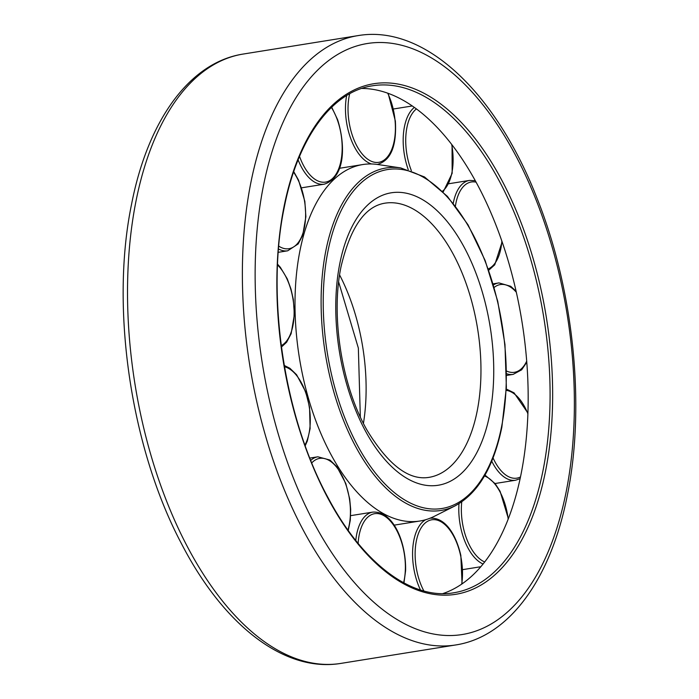 <?xml version="1.0" encoding="UTF-8"?>
<svg xmlns="http://www.w3.org/2000/svg" width="699" height="699" viewBox="0 0 699 699"><rect width="100%" height="100%" fill="white"/><g stroke="black" fill="none" stroke-linecap="round" stroke-linejoin="round"><path stroke-width="1.05" d="M442.834 593.6A256.725 132.391 80.9 0 0 528.103 389.981A256.725 132.391 80.9 0 0 434.455 124.658A256.725 132.391 80.9 0 0 361.724 88.45M377.844 164.518A180.508 93.089 80.9 0 0 362.65 164.571A180.508 93.089 80.9 0 0 295.004 302.239A180.508 93.089 80.9 0 0 360.894 496.168A180.508 93.089 80.9 0 0 419.881 521.017A180.508 93.089 80.9 0 0 434.332 516.308L454.97 505.919A173.439 89.446 80.9 0 1 384.415 486.574A173.439 89.446 80.9 0 1 325.83 250.836A173.439 89.446 80.9 0 1 400.702 167.917L377.844 164.518M545.613 470.768A258.578 133.352 80.9 0 0 458.256 119.319A258.578 133.352 80.9 0 0 283.899 207.271A258.578 133.352 80.9 0 0 371.256 558.728A258.578 133.352 80.9 0 0 545.613 470.768M456.377 121.145A256.725 132.391 80.9 0 0 372.488 85.794C331.859 91.665 297.564 138.358 284.152 207.883C265.803 296.131 284.213 417.504 328.137 497.837C362.921 563.717 412.017 600.223 453.887 592.752A256.725 132.391 80.9 0 0 543.106 470.077A256.725 132.391 80.9 0 0 456.377 121.145M455.844 644.941C509.938 636.562 551.38 577.724 567.474 494.577C585.605 405.612 573.564 289.325 536.902 197.931C495.888 92.583 424.511 24.229 358.01 35.614A308.565 159.127 80.9 0 0 250.775 183.059A308.565 159.127 80.9 0 0 355.013 602.459A308.565 159.127 80.9 0 0 455.844 644.941L340.99 663.386C284.161 672.884 223.304 624.766 181.583 543.874C130.835 448.435 110.11 308.032 131.526 204.423C147.62 121.277 189.062 62.438 243.156 54.059A308.565 159.127 80.9 0 0 135.921 201.504A308.565 159.127 80.9 0 0 240.159 620.895A308.565 159.127 80.9 0 0 340.99 663.386M465.115 84.71A299.303 154.357 80.9 0 0 263.287 186.519A299.303 154.357 80.9 0 0 364.397 593.337A299.303 154.357 80.9 0 0 566.225 491.528A299.303 154.357 80.9 0 0 465.115 84.71M363.436 423.402A138.856 71.604 80.9 0 0 339.6 274.952M477.19 411.029A138.856 71.604 80.9 0 0 430.287 222.299A138.856 71.604 80.9 0 0 384.913 203.182C364.939 206.345 350.321 227.49 341.051 266.616C330.592 316.367 341.82 386.564 367.298 430.636C388.373 465.045 408.924 480.624 428.941 477.373A138.856 71.604 80.9 0 0 477.19 411.029M489.711 414.49A148.109 76.383 80.9 0 0 439.671 213.178A148.109 76.383 80.9 0 0 339.801 263.558A148.109 76.383 80.9 0 0 389.841 464.87A148.109 76.383 80.9 0 0 489.711 414.49M443.638 193.177A171.648 88.52 80.9 0 0 327.892 251.561A171.648 88.52 80.9 0 0 385.874 484.87A171.648 88.52 80.9 0 0 501.62 426.477A171.648 88.52 80.9 0 0 443.638 193.177M414.35 107.419A46.283 23.871 80.9 0 0 404.433 126.764A46.283 23.871 80.9 0 0 408.242 169.595M416.412 108.922A44.43 22.918 80.9 0 0 406.932 127.454A44.43 22.918 80.9 0 0 411.362 170.608M442.476 191.22A44.43 22.918 80.9 0 0 451.904 172.732A44.43 22.918 80.9 0 0 451.694 144.44M346.643 95.545A46.283 23.871 80.9 0 0 345.787 116.113A46.283 23.871 80.9 0 0 371.562 163.977M349.675 93.78A44.43 22.918 80.9 0 0 348.329 115.964A44.43 22.918 80.9 0 0 375.546 162.413A44.43 22.918 80.9 0 0 395.092 120.962A44.43 22.918 80.9 0 0 387.683 93.177M299.539 156.384A44.43 22.918 80.9 0 0 299.556 156.436A44.43 22.918 80.9 0 0 332.741 178.306A44.43 22.918 80.9 0 0 337.407 120.018A44.43 22.918 80.9 0 0 331.413 107.445M298.106 159.861A46.283 23.871 80.9 0 0 324.257 184.178L301.566 187.821M278.517 248.993A46.283 23.871 80.9 0 0 287.7 250.801L278.263 252.322M403.603 582.739A44.43 22.918 80.9 0 0 405.306 570.498A44.43 22.918 80.9 0 0 383.908 515.67A44.43 22.918 80.9 0 0 358.124 543.376M425.604 519.741A46.283 23.871 80.9 0 0 414.551 572.341A46.283 23.871 80.9 0 0 420.475 589.982M461.681 584.146A44.43 22.918 80.9 0 0 460.597 555.574A44.43 22.918 80.9 0 0 429.492 520.388A44.43 22.918 80.9 0 0 417.023 571.747A44.43 22.918 80.9 0 0 423.865 590.97M459.007 503.673A46.283 23.871 80.9 0 0 467.893 547.833A46.283 23.871 80.9 0 0 483.096 564.023M508.182 519.208A44.43 22.918 80.9 0 0 500.012 491.904A44.43 22.918 80.9 0 0 484.477 475.984M461.751 501.873A44.43 22.918 80.9 0 0 470.086 546.443A44.43 22.918 80.9 0 0 484.704 561.996M491.755 461.2A46.283 23.871 80.9 0 0 503.324 476.412A46.283 23.871 80.9 0 0 515.565 480.23L520.143 478.649M527.894 413.852A44.43 22.918 80.9 0 0 514.508 394.07A44.43 22.918 80.9 0 0 506.242 390.365M493.066 457.95A44.43 22.918 80.9 0 0 505.089 474.49A44.43 22.918 80.9 0 0 520.502 476.936M506.565 373.72A46.283 23.871 80.9 0 0 512.725 374.446A46.283 23.871 80.9 0 0 513.162 374.376L521.637 369.832L526.784 362.239M516.308 292.217A44.43 22.918 80.9 0 0 500.772 284.493A44.43 22.918 80.9 0 0 494.149 287.455M506.539 371.02A44.43 22.918 80.9 0 0 514.018 372.357A44.43 22.918 80.9 0 0 526.697 361.147M498.929 282.92A46.283 23.871 80.9 0 0 498.492 282.981A46.283 23.871 80.9 0 0 493.433 284.965M475.268 180.7L469.483 180.421A46.283 23.871 80.9 0 0 459.697 186.965A46.283 23.871 80.9 0 0 453.267 203.234M476.08 182.168A44.43 22.918 80.9 0 0 461.952 188.276A44.43 22.918 80.9 0 0 455.425 205.995M488.26 268.914A44.43 22.918 80.9 0 0 494.822 263.462A44.43 22.918 80.9 0 0 501.865 241.155M350.645 515.652L372.777 512.105A46.283 23.871 80.9 0 0 355.782 540.476M309.84 458.081L317.844 456.796A46.283 23.871 80.9 0 0 310.74 460.361M347.945 530.025A44.43 22.918 80.9 0 0 341.558 474.682A44.43 22.918 80.9 0 0 311.771 462.895M304.939 445.018A44.43 22.918 80.9 0 0 307.534 398.727A44.43 22.918 80.9 0 0 284.467 366.748M281.251 345.673A44.43 22.918 80.9 0 0 294.034 308.975A44.43 22.918 80.9 0 0 277.538 264.965M278.761 246.153A44.43 22.918 80.9 0 0 304.388 227.603A44.43 22.918 80.9 0 0 293.571 172.137M243.156 54.059L358.01 35.614M360.334 416.988L358.351 348.076L338.666 282.012M454.97 505.919C477.941 493.511 493.573 467.229 501.873 427.089L506.373 387.316L504.966 344.476L497.74 301.304L485.158 260.544L468.015 224.798L447.377 196.332L424.485 176.943L400.702 167.917M339.391 168.302L362.65 164.571M394.053 525.167L419.881 521.017M443.201 191.945L452.157 173.343L452.052 144.903M393.467 108.992L412.279 105.968M377.486 164.414C393.319 159.73 396.49 141.049 395.372 121.058L388.128 93.334M324.257 184.178C345.542 177.301 345.551 144.876 337.591 119.651L331.702 107.174M403.952 582.931L405.586 570.83C406.364 543.464 393.86 510.82 372.777 512.105M462.065 583.883L460.842 555.434C456.045 534.691 445.385 517.024 429.911 518.212M508.383 518.675L500.082 491.283L495.224 483.725L484.992 475.093M527.92 413.092L514.071 392.855L506.303 389.02M516.072 291.186L510.698 286.293L498.981 282.912L493.101 283.846M488.723 270.233L494.743 264.816L502.118 241.889M448.889 183.723L469.483 180.421M506.583 375.433L513.162 374.376M495.058 483.525L515.565 480.23M462.703 569.641L480.842 566.723M348.251 530.462L350.286 520.292L350.688 509.431L349.683 498.868L345.778 483.455L336.953 466.827L329.954 460.038L317.844 456.796M305.21 445.77L307.289 441.078L310.111 428.592L309.552 407.168L305.699 391.833L296.577 374.716L289.867 368.251L284.24 365.446M277.564 264.196L280.343 267.315L287.237 278.814L290.985 289.037L293.309 299.399L294.384 314.55L291.125 333.72L286.616 342.239L281.435 347.053M293.746 171.639L298.543 180.159L304.843 201.373L305.882 216.707L302.711 235.275L298.193 243.925L287.7 250.801"/></g></svg>
